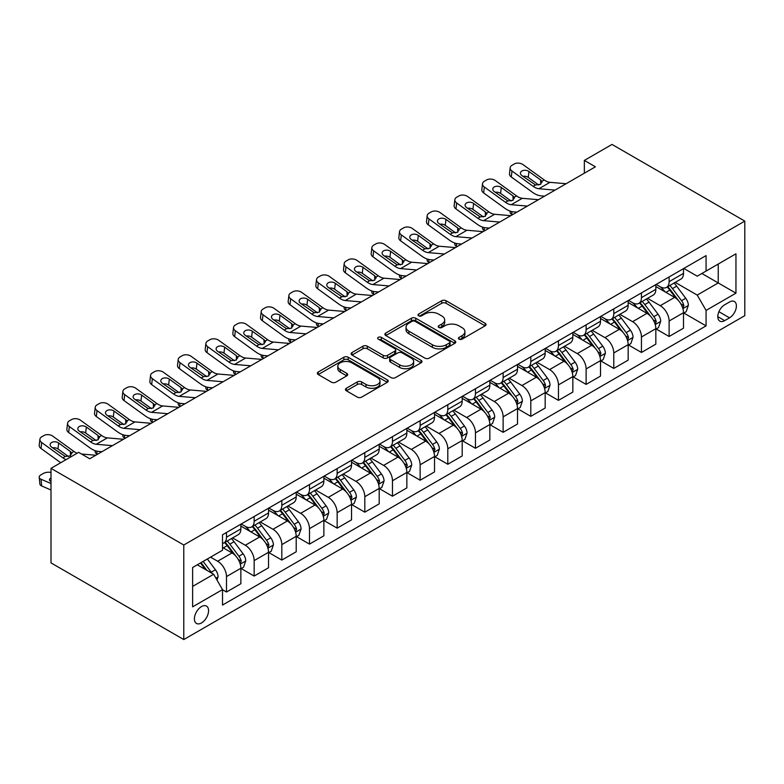<?xml version="1.0" encoding="UTF-8"?>
<svg xmlns="http://www.w3.org/2000/svg" width="784" height="784" viewBox="0 0 784 784"><rect width="100%" height="100%" fill="white"/><g stroke="black" fill="none" stroke-linecap="round" stroke-linejoin="round"><path stroke-width="1.18" d="M459.042 339.139A2.146 1.245 0 0 0 462.08 339.139L485.159 325.811A3.067 1.774 0 0 0 486.06 324.556A3.067 1.774 0 0 0 485.159 323.302L446.057 300.733A3.067 1.774 0 0 0 441.715 300.733L418.636 314.051A2.146 1.245 0 0 0 418.009 314.933A2.146 1.245 0 0 0 418.636 315.815A2.146 1.245 0 0 0 421.674 315.815L424.663 314.09A9.829 5.674 0 0 1 438.57 314.09L441.823 315.972A9.829 5.674 0 0 1 444.704 319.98A9.829 5.674 0 0 1 441.823 323.998L438.834 325.723A2.146 1.245 0 0 0 438.207 326.595A2.146 1.245 0 0 0 438.834 327.477A2.146 1.245 0 0 0 441.882 327.477L444.871 325.752A9.829 5.674 0 0 1 458.767 325.752L462.031 327.634A9.829 5.674 0 0 1 464.912 331.642A9.829 5.674 0 0 1 462.031 335.66L459.042 337.385A2.146 1.245 0 0 0 458.415 338.257A2.146 1.245 0 0 0 459.042 339.139L459.042 337.385M201.488 622.947A10.016 5.782 120 0 0 208.025 614.127A10.016 5.782 120 0 0 206.496 606.101A10.016 5.782 120 0 0 201.488 606.591A10.016 5.782 120 0 0 194.942 615.42A10.016 5.782 120 0 0 196.48 623.447A10.016 5.782 120 0 0 201.488 622.947M346.352 388.266A3.067 1.774 0 0 0 345.45 389.521A3.067 1.774 0 0 0 346.352 390.775L357.328 397.116A3.067 1.774 0 0 0 361.669 397.116L387.296 382.318A3.067 1.774 0 0 0 388.198 381.063A3.067 1.774 0 0 0 387.296 379.809L348.204 357.23A3.067 1.774 0 0 0 343.853 357.23L318.226 372.028A3.067 1.774 0 0 0 317.324 373.282A3.067 1.774 0 0 0 318.226 374.536L331.475 382.19A3.067 1.774 0 0 0 335.817 382.19L346.783 375.859A3.067 1.774 0 0 0 347.684 374.605A3.067 1.774 0 0 0 346.783 373.351L340.217 369.548A8.222 4.743 0 0 1 337.806 366.197A8.222 4.743 0 0 1 342.882 361.816A8.222 4.743 0 0 1 351.84 362.845L377.584 377.702A8.222 4.743 0 0 1 379.985 381.063A8.222 4.743 0 0 1 374.909 385.444A8.222 4.743 0 0 1 365.961 384.415L361.669 381.935A3.067 1.774 0 0 0 357.328 381.935L346.352 388.266L346.352 390.775M744.8 221.108L612.01 144.442L584.354 160.416L595.419 166.806L89.719 458.758L78.655 452.368L50.999 468.342L183.779 545.007L744.8 221.108L744.8 315.658L183.779 639.558L183.779 545.007M424.879 358.112A3.067 1.774 0 0 0 429.23 358.112L454.857 343.314A3.067 1.774 0 0 0 455.759 342.059A3.067 1.774 0 0 0 454.857 340.805L415.755 318.226A3.067 1.774 0 0 0 411.414 318.226L385.777 333.024A3.067 1.774 0 0 0 384.875 334.278A3.067 1.774 0 0 0 385.777 335.532L424.879 358.112M379.142 339.599A2.146 1.245 0 0 1 381.328 339.903L381.328 337.355L421.077 360.307A3.067 1.774 0 0 1 421.978 361.561A3.067 1.774 0 0 1 421.077 362.816L395.45 377.614A3.067 1.774 0 0 1 391.098 377.614L351.996 355.034L351.996 352.526A3.067 1.774 0 0 0 351.105 353.78A3.067 1.774 0 0 0 351.996 355.034M351.996 352.526L362.972 346.195A3.067 1.774 0 0 1 367.314 346.195L383.17 355.348A3.067 1.774 0 0 0 387.521 355.348L394.793 351.144A3.067 1.774 0 0 0 395.695 349.889A3.067 1.774 0 0 0 394.793 348.635L378.29 339.109A2.146 1.245 0 0 1 377.653 338.227A2.146 1.245 0 0 1 378.986 337.081A2.146 1.245 0 0 1 381.328 337.355M729.532 301.987L724.661 304.8A9.702 5.606 120 0 0 718.32 313.345A9.702 5.606 120 0 0 719.81 321.117A9.702 5.606 120 0 0 724.661 320.636L729.532 317.834A9.702 5.606 120 0 0 735.872 309.278A9.702 5.606 120 0 0 734.383 301.507A9.702 5.606 120 0 0 729.532 301.987M683.824 268.442L697.221 276.174L706.07 271.068L706.07 255.604L222.509 534.786L222.509 550.241L192.629 567.498L192.629 606.845L222.509 589.597L222.509 605.062L706.07 325.879L706.07 310.415L697.221 295.088L675.21 282.377M706.07 271.068L735.951 253.81L735.951 293.167L706.07 310.415M50.999 468.342L50.999 562.892L183.779 639.558M584.354 160.416L584.354 173.186M701.866 273.489L718.242 282.946L718.242 264.032L735.951 253.81M697.221 295.088L718.242 282.946L735.951 293.167M192.629 586.403L213.66 574.27L197.284 564.813M222.509 589.725L226.498 592.028L226.498 576.563A12.515 7.232 -120 0 0 217.638 561.236L210.563 557.15M226.498 592.028L240.874 583.727L240.874 568.263A12.515 7.232 -120 0 0 232.025 552.926L222.509 547.438M241.207 568.576L254.153 576.054L254.153 560.599A12.515 7.232 -120 0 0 245.304 545.262L232.593 537.922M254.153 576.054L268.54 567.753L268.54 552.289A12.515 7.232 -120 0 0 259.69 536.962L240.874 526.093M268.873 552.612L281.819 560.08L281.819 544.625A12.515 7.232 -120 0 0 272.969 529.288L260.259 521.948M281.819 560.08L296.205 551.779L296.205 536.315A12.515 7.232 -120 0 0 287.356 520.988L268.54 510.129M296.538 536.638L309.484 544.116L309.484 528.651A12.515 7.232 -120 0 0 300.635 513.324L287.924 505.984M309.484 544.116L323.87 535.805L323.87 520.351A12.515 7.232 -120 0 0 315.021 505.014L296.205 494.155M324.204 520.664L337.149 528.142L337.149 512.677A12.515 7.232 -120 0 0 328.3 497.35L315.589 490.01M337.149 528.142L351.536 519.841L351.536 504.377A12.515 7.232 -120 0 0 342.677 489.04L323.87 478.181M351.869 504.7L364.815 512.168L364.815 496.713A12.515 7.232 -120 0 0 355.956 481.376L343.245 474.036M364.815 512.168L379.201 503.867L379.201 488.403A12.515 7.232 -120 0 0 370.342 473.075L351.536 462.207M379.525 488.726L392.47 496.203L392.47 480.739A12.515 7.232 -120 0 0 383.621 465.402L370.91 458.072M392.47 496.203L406.857 487.893L406.857 472.429A12.515 7.232 -120 0 0 398.007 457.101L379.201 446.243M407.19 472.752L420.136 480.229L420.136 464.765A12.515 7.232 -120 0 0 411.286 449.438L398.576 442.098M420.136 480.229L434.522 471.919L434.522 456.464A12.515 7.232 -120 0 0 425.673 441.127L406.857 430.269M434.855 456.778L447.801 464.255L447.801 448.791A12.515 7.232 -120 0 0 438.952 433.464L426.241 426.124M447.801 464.255L462.188 455.955L462.188 440.49A12.515 7.232 -120 0 0 453.338 425.153L434.522 414.295M462.521 440.814L475.467 448.281L475.467 432.827A12.515 7.232 -120 0 0 466.617 417.49L453.907 410.15M475.467 448.281L489.853 439.981L489.853 424.516A12.515 7.232 -120 0 0 481.004 409.189L462.188 398.321M490.186 424.84L503.132 432.317L503.132 416.853A12.515 7.232 -120 0 0 494.273 401.516L481.572 394.185M503.132 432.317L517.518 424.007L517.518 408.542A12.515 7.232 -120 0 0 508.659 393.215L489.853 382.357M517.852 408.866L530.797 416.343L530.797 400.879A12.515 7.232 -120 0 0 521.938 385.552L509.228 378.211M530.797 416.343L545.174 408.033L545.174 392.578A12.515 7.232 -120 0 0 536.325 377.241L517.518 366.383M545.507 392.892L558.453 400.369L558.453 384.905A12.515 7.232 -120 0 0 549.604 369.578L536.893 362.237M558.453 400.369L572.839 392.069L572.839 376.604A12.515 7.232 -120 0 0 563.99 361.267L545.174 350.409M573.173 376.928L586.118 384.395L586.118 368.941A12.515 7.232 -120 0 0 577.269 353.604L564.558 346.263M586.118 384.395L600.505 376.095L600.505 360.63A12.515 7.232 -120 0 0 591.655 345.303L572.839 334.435M600.838 360.954L613.784 368.431L613.784 352.967A12.515 7.232 -120 0 0 604.934 337.63L592.224 330.299M613.784 368.431L628.17 360.121L628.17 344.656A12.515 7.232 -120 0 0 619.321 329.329L600.505 318.471M628.503 344.98L641.449 352.457L641.449 336.993A12.515 7.232 -120 0 0 632.6 321.665L619.889 314.325M641.449 352.457L655.836 344.147L655.836 328.692A12.515 7.232 -120 0 0 646.976 313.355L628.17 302.497M656.169 329.006L669.115 336.483L669.115 321.019A12.515 7.232 -120 0 0 660.255 305.691L647.545 298.351M669.115 336.483L683.501 328.182L683.501 312.718A12.515 7.232 -120 0 0 674.642 297.381L655.836 286.523M656.169 284.416L660.255 286.777A12.515 7.232 -120 0 0 666.518 287.405A12.515 7.232 -120 0 0 669.115 281.672L669.115 276.938M628.503 300.39L632.6 302.751A12.515 7.232 -120 0 0 638.852 303.369A12.515 7.232 -120 0 0 641.449 297.636L641.449 292.912M600.838 316.354L604.934 318.725A12.515 7.232 -120 0 0 611.197 319.343A12.515 7.232 -120 0 0 613.784 313.61L613.784 308.886M573.173 332.328L577.269 334.69A12.515 7.232 -120 0 0 583.531 335.317A12.515 7.232 -120 0 0 586.118 329.584L586.118 324.86M545.507 348.302L549.604 350.664A12.515 7.232 -120 0 0 555.866 351.281A12.515 7.232 -120 0 0 558.453 345.558L558.453 340.824M517.842 364.276L521.938 366.638A12.515 7.232 -120 0 0 528.2 367.255A12.515 7.232 -120 0 0 530.797 361.522L530.797 356.798M490.186 380.24L494.273 382.612A12.515 7.232 -120 0 0 500.535 383.229A12.515 7.232 -120 0 0 503.132 377.496L503.132 372.772M462.521 396.214L466.617 398.576A12.515 7.232 -120 0 0 472.87 399.203A12.515 7.232 -120 0 0 475.467 393.47L475.467 388.737M434.855 412.188L438.952 414.55A12.515 7.232 -120 0 0 445.214 415.167A12.515 7.232 -120 0 0 447.801 409.444L447.801 404.711M407.19 428.162L411.286 430.524A12.515 7.232 -120 0 0 417.549 431.141A12.515 7.232 -120 0 0 420.136 425.408L420.136 420.685M379.525 444.126L383.621 446.498A12.515 7.232 -120 0 0 389.883 447.115A12.515 7.232 -120 0 0 392.47 441.382L392.47 436.659M351.869 460.1L355.956 462.462A12.515 7.232 -120 0 0 362.218 463.089A12.515 7.232 -120 0 0 364.815 457.356L364.815 452.623M324.204 476.074L328.3 478.436A12.515 7.232 -120 0 0 334.552 479.053A12.515 7.232 -120 0 0 337.149 473.33L337.149 468.597M296.538 492.048L300.635 494.41A12.515 7.232 -120 0 0 306.887 495.027A12.515 7.232 -120 0 0 309.484 489.294L309.484 484.571M268.873 508.012L272.969 510.384A12.515 7.232 -120 0 0 279.231 511.001A12.515 7.232 -120 0 0 281.819 505.268L281.819 500.545M241.207 523.986L245.304 526.348A12.515 7.232 -120 0 0 251.566 526.975A12.515 7.232 -120 0 0 254.153 521.242L254.153 516.509M683.824 313.041L706.07 325.879M666.518 287.405L680.904 279.094A12.515 7.232 -120 0 0 683.501 273.361L683.501 268.638M638.852 303.369L653.239 295.068A12.515 7.232 -120 0 0 655.836 289.335L655.836 284.612M611.197 319.343L625.573 311.042A12.515 7.232 -120 0 0 628.17 305.309L628.17 300.576M583.531 335.317L597.918 327.006A12.515 7.232 -120 0 0 600.505 321.273L600.505 316.55M555.866 351.281L570.252 342.98A12.515 7.232 -120 0 0 572.839 337.247L572.839 332.524M528.2 367.255L542.587 358.954A12.515 7.232 -120 0 0 545.174 353.221L545.174 348.498M500.535 383.229L514.921 374.919A12.515 7.232 -120 0 0 517.518 369.195L517.518 364.462M472.87 399.203L487.256 390.893A12.515 7.232 -120 0 0 489.853 385.16L489.853 380.436M445.214 415.167L459.591 406.867A12.515 7.232 -120 0 0 462.188 401.134L462.188 396.41M417.549 431.141L431.935 422.841A12.515 7.232 -120 0 0 434.522 417.108L434.522 412.384M389.883 447.115L404.27 438.805A12.515 7.232 -120 0 0 406.857 433.082L406.857 428.348M362.218 463.089L376.604 454.779A12.515 7.232 -120 0 0 379.201 449.046L379.201 444.322M334.552 479.053L348.939 470.753A12.515 7.232 -120 0 0 351.536 465.02L351.536 460.296M306.887 495.027L321.273 486.727A12.515 7.232 -120 0 0 323.87 480.994L323.87 476.26M279.231 511.001L293.608 502.691A12.515 7.232 -120 0 0 296.205 496.968L296.205 492.234M251.566 526.975L265.952 518.665A12.515 7.232 -120 0 0 268.54 512.932L268.54 508.208M222.509 543.449A12.515 7.232 -120 0 0 223.901 542.94L238.287 534.639A12.515 7.232 -120 0 0 240.874 528.906L240.874 524.182M223.901 542.94A12.515 7.232 -120 0 0 226.498 537.216L226.498 532.483M213.66 574.27L222.509 589.597M459.904 339.443L462.031 338.218A9.829 5.674 0 0 0 464.912 334.2L464.912 331.642M444.704 319.98L444.704 322.538A9.829 5.674 0 0 1 441.823 326.546L439.697 327.781M485.12 325.84L446.057 303.281A3.067 1.774 0 0 0 441.715 303.281L419.499 316.119M454.818 343.333L415.755 320.783A3.067 1.774 0 0 0 411.414 320.783L385.816 335.552M449.428 342.931A2.146 1.245 0 0 0 450.055 342.059A2.146 1.245 0 0 0 449.428 341.177L415.108 321.362A2.146 1.245 0 0 0 412.061 321.362L408.915 323.184A9.829 5.674 0 0 0 406.034 327.193A9.829 5.674 0 0 0 408.915 331.211L432.376 344.754A9.829 5.674 0 0 0 446.282 344.754L449.428 342.931L449.428 345.489A2.146 1.245 0 0 0 450.055 344.607L450.055 342.059M406.034 327.193L406.034 329.75A9.829 5.674 0 0 0 408.915 333.759L408.915 331.211M449.428 345.489L446.282 347.302A9.829 5.674 0 0 1 432.376 347.302L408.915 333.759M352.045 355.064L362.972 348.753L362.972 346.195M395.695 349.889L395.695 352.447A3.067 1.774 0 0 1 394.793 353.702L387.521 357.906A3.067 1.774 0 0 1 383.17 357.906L367.314 348.753A3.067 1.774 0 0 0 362.972 348.753M381.328 339.903L421.037 362.835M399.624 364.854A8.222 4.743 0 0 0 408.582 365.873A8.222 4.743 0 0 0 413.658 361.493A8.222 4.743 0 0 0 411.247 358.141L402.182 352.908A3.067 1.774 0 0 0 397.841 352.908L390.559 357.102A3.067 1.774 0 0 0 389.658 358.357A3.067 1.774 0 0 0 390.559 359.611L399.624 364.854L399.624 367.402A8.222 4.743 0 0 0 408.582 368.431A8.222 4.743 0 0 0 413.658 364.05L413.658 361.493M389.658 358.357L389.658 360.914A3.067 1.774 0 0 0 390.559 362.169L390.559 359.611M399.624 367.402L390.559 362.169M379.985 381.063L379.985 383.611A8.222 4.743 0 0 1 374.909 388.002A8.222 4.743 0 0 1 365.961 386.973L361.669 384.493A3.067 1.774 0 0 0 357.328 384.493L346.391 390.804M337.806 366.197L337.806 368.754A8.222 4.743 0 0 0 340.217 372.106L340.217 369.548M346.744 375.879L340.217 372.106M387.257 382.337L348.204 359.787A3.067 1.774 0 0 0 343.853 359.787L318.265 374.566M683.501 313.228L686.157 311.699L688.362 305.309A8.291 4.792 -120 0 0 685.716 298.243L676.68 286.17A23.941 13.828 -120 0 0 674.064 283.044M665.067 291.854A23.941 13.828 -120 0 0 660.167 286.728M512.491 214.679L511.981 214.453A6.262 3.136 174.1 0 1 510.178 212.542L510.021 211.072M682.746 308.151L683.883 305.662A8.291 4.792 -120 0 0 681.512 300.674L672.466 288.6A23.941 13.828 -120 0 0 669.859 285.474M667.635 286.758A19.874 11.476 60 0 1 670.888 290.472L678.542 300.684M667.204 287.003A23.941 13.828 60 0 1 669.81 290.139L675.828 298.155M555.043 190.11L538.892 188.728A15.651 9.036 60 0 1 533.169 186.347L511.981 171.02L511.286 176.959A6.262 4.038 -173.3 0 1 509.492 173.676L510.188 167.737A6.262 4.038 6.7 0 0 511.981 171.02M544.566 196.157L541.058 195.853A23.471 13.553 60 0 1 532.473 192.286L511.286 176.959M566.107 183.721L549.956 182.339A15.651 9.036 60 0 1 544.233 179.957L523.046 164.63A6.262 4.038 6.7 0 0 514.226 164.003L512.011 165.287A6.262 4.038 6.7 0 0 510.188 167.737M540.793 184.25L540.607 179.928L541.852 181.329L540.627 184.348L535.55 184.965L521.87 175.587A5.008 3.234 -173.3 0 1 520.439 172.96A5.008 3.234 -173.3 0 1 521.899 171A5.008 3.234 -173.3 0 1 528.955 171.49L528.259 177.429L538.775 185.034M528.259 177.429A5.008 3.234 6.7 0 0 522.908 176.331M540.607 179.928L528.955 171.49M544.233 179.957L541.852 181.329L542.097 182.231M655.836 329.202L658.491 327.663L660.706 321.273A8.291 4.792 -120 0 0 658.05 314.217L649.015 302.144A23.941 13.828 -120 0 0 646.398 299.018M637.402 307.828A23.941 13.828 -120 0 0 632.502 302.702M484.826 230.653L484.316 230.427A6.262 3.136 174.1 0 1 482.513 228.516L482.366 227.037M655.081 324.125L656.228 321.636A8.291 4.792 -120 0 0 653.846 316.648L644.811 304.574A23.941 13.828 -120 0 0 642.194 301.448M639.969 302.732A19.874 11.476 60 0 1 643.233 306.436L650.877 316.658M639.538 302.977A23.941 13.828 60 0 1 642.155 306.103L648.162 314.129M628.17 345.176L630.826 343.637L633.041 337.247A8.291 4.792 -120 0 0 630.395 330.191L621.349 318.118A23.941 13.828 -120 0 0 618.733 314.992M609.746 323.802A23.941 13.828 -120 0 0 604.836 318.667M457.16 246.617L456.651 246.401A6.262 3.136 174.1 0 1 454.847 244.481L454.7 243.011M627.416 340.089L628.562 337.6A8.291 4.792 -120 0 0 626.191 332.612L617.145 320.548A23.941 13.828 -120 0 0 614.529 317.412M612.304 318.706A19.874 11.476 60 0 1 615.567 322.41L623.221 332.622M611.873 318.951A23.941 13.828 60 0 1 614.489 322.077L620.497 330.103M600.505 361.14L603.161 359.611L605.375 353.221A8.291 4.792 -120 0 0 602.729 346.156L593.684 334.092A23.941 13.828 -120 0 0 591.067 330.956M582.081 339.776A23.941 13.828 -120 0 0 577.181 334.641M429.495 262.591L428.985 262.375A6.262 3.136 174.1 0 1 427.182 260.455L427.035 258.985M599.75 356.063L600.897 353.574A8.291 4.792 -120 0 0 598.525 348.586L589.48 336.512A23.941 13.828 -120 0 0 586.863 333.386M584.639 334.67A19.874 11.476 60 0 1 587.902 338.384L595.556 348.596M584.207 334.915A23.941 13.828 60 0 1 586.824 338.051L592.831 346.077M527.377 206.084L511.227 204.702A15.651 9.036 60 0 1 505.504 202.311L484.316 186.984L483.62 192.923A6.262 4.038 -173.3 0 1 481.827 189.64L482.523 183.711A6.262 4.038 6.7 0 0 484.316 186.984M516.911 212.131L513.393 211.827A23.471 13.553 60 0 1 504.808 208.25L483.62 192.923M538.441 199.695L522.291 198.313A15.651 9.036 60 0 1 516.568 195.922L495.38 180.604A6.262 4.038 6.7 0 0 486.56 179.977L484.345 181.261A6.262 4.038 6.7 0 0 482.523 183.711M513.128 200.224L512.952 195.892L514.186 197.303L512.961 200.322L507.885 200.939L494.214 191.551A5.008 3.234 -173.3 0 1 492.773 188.934A5.008 3.234 -173.3 0 1 494.234 186.974A5.008 3.234 -173.3 0 1 501.29 187.464L500.594 193.403L511.109 201.008M500.594 193.403A5.008 3.234 6.7 0 0 495.243 192.305M512.952 195.892L501.29 187.464M516.568 195.922L514.186 197.303L514.431 198.205M499.712 222.058L483.561 220.667A15.651 9.036 60 0 1 477.838 218.285L456.651 202.958L455.955 208.897A6.262 4.038 -173.3 0 1 454.161 205.614L454.857 199.675A6.262 4.038 6.7 0 0 456.651 202.958M489.245 228.105L485.727 227.801A23.471 13.553 60 0 1 477.152 224.224L455.955 208.897M510.776 215.669L494.626 214.277A15.651 9.036 60 0 1 488.902 211.896L467.715 196.568A6.262 4.038 6.7 0 0 458.895 195.951L456.68 197.225A6.262 4.038 6.7 0 0 454.857 199.675M485.463 216.198L485.286 211.866L486.521 213.277L485.306 216.286L480.229 216.913L466.549 207.525A5.008 3.234 -173.3 0 1 465.108 204.898A5.008 3.234 -173.3 0 1 466.578 202.938A5.008 3.234 -173.3 0 1 473.624 203.438L472.938 209.377L483.454 216.982M472.938 209.377A5.008 3.234 6.7 0 0 467.578 208.279M485.286 211.866L473.624 203.438M488.902 211.896L486.521 213.277L486.766 214.179M472.056 238.022L455.896 236.641A15.651 9.036 60 0 1 450.173 234.259L428.985 218.932L428.289 224.871A6.262 4.038 -173.3 0 1 426.506 221.588L427.192 215.649A6.262 4.038 6.7 0 0 428.985 218.932M461.58 244.069L458.072 243.775A23.471 13.553 60 0 1 449.487 240.198L428.289 224.871M483.12 231.633L466.97 230.251A15.651 9.036 60 0 1 461.247 227.87L440.049 212.542A6.262 4.038 6.7 0 0 431.229 211.925L429.024 213.199A6.262 4.038 6.7 0 0 427.192 215.649M457.797 232.162L457.621 227.84L458.856 229.242L457.64 232.26L452.564 232.877L438.883 223.499A5.008 3.234 -173.3 0 1 437.452 220.872A5.008 3.234 -173.3 0 1 438.913 218.912A5.008 3.234 -173.3 0 1 445.969 219.412L445.273 225.351L455.788 232.956M445.273 225.351A5.008 3.234 6.7 0 0 439.922 224.244M457.621 227.84L445.969 219.412M461.247 227.87L458.856 229.242L459.101 230.153M572.839 377.114L575.495 375.585L577.71 369.195A8.291 4.792 -120 0 0 575.064 362.13L566.019 350.056A23.941 13.828 -120 0 0 563.412 346.93M554.415 355.74A23.941 13.828 -120 0 0 549.515 350.615M401.839 278.565L401.32 278.34A6.262 3.136 174.1 0 1 399.526 276.429L399.37 274.959M572.085 372.037L573.231 369.548A8.291 4.792 -120 0 0 570.86 364.56L561.814 352.486A23.941 13.828 -120 0 0 559.208 349.36M556.973 350.644A19.874 11.476 60 0 1 560.237 354.348L567.89 364.57M556.552 350.889A23.941 13.828 60 0 1 559.159 354.015L565.176 362.041M444.391 253.996L428.24 252.615A15.651 9.036 60 0 1 422.517 250.233L401.32 234.906L400.624 240.845A6.262 4.038 -173.3 0 1 398.84 237.562L399.526 231.623A6.262 4.038 6.7 0 0 401.32 234.906M433.915 260.043L430.406 259.739A23.471 13.553 60 0 1 421.821 256.172L400.624 240.845M455.455 247.607L439.305 246.225A15.651 9.036 60 0 1 433.581 243.844L412.384 228.516A6.262 4.038 6.7 0 0 403.574 227.889L401.359 229.173A6.262 4.038 6.7 0 0 399.526 231.623M430.132 248.136L429.955 243.814L431.2 245.216L429.975 248.234L424.899 248.851L411.218 239.473A5.008 3.234 -173.3 0 1 409.787 236.846A5.008 3.234 -173.3 0 1 411.247 234.886A5.008 3.234 -173.3 0 1 418.303 235.376L417.607 241.315L428.123 248.92M417.607 241.315A5.008 3.234 6.7 0 0 412.257 240.218M429.955 243.814L418.303 235.376M433.581 243.844L431.2 245.216L431.435 246.117M545.174 393.088L547.83 391.549L550.045 385.16A8.291 4.792 -120 0 0 547.399 378.104L538.353 366.03A23.941 13.828 -120 0 0 535.746 362.904M526.75 371.714A23.941 13.828 -120 0 0 521.85 366.589M374.174 294.539L373.654 294.314A6.262 3.136 174.1 0 1 371.861 292.403L371.704 290.923M544.419 388.002L545.566 385.522A8.291 4.792 -120 0 0 543.194 380.534L534.149 368.46A23.941 13.828 -120 0 0 531.542 365.334M529.308 366.618A19.874 11.476 60 0 1 532.571 370.322L540.225 380.544M528.886 366.863A23.941 13.828 60 0 1 531.493 369.989L537.51 378.015M517.518 409.062L520.174 407.523L522.379 401.134A8.291 4.792 -120 0 0 519.733 394.078L510.698 382.004A23.941 13.828 -120 0 0 508.081 378.878M499.085 387.688A23.941 13.828 -120 0 0 494.185 382.553M346.508 310.503L345.999 310.288A6.262 3.136 174.1 0 1 344.196 308.367L344.039 306.897M516.764 403.976L517.901 401.486A8.291 4.792 -120 0 0 515.529 396.498L506.493 384.434A23.941 13.828 -120 0 0 503.877 381.298M501.652 382.592A19.874 11.476 60 0 1 504.906 386.296L512.56 396.508M501.221 382.837A23.941 13.828 60 0 1 503.838 385.963L509.845 393.989M489.853 425.026L492.509 423.497L494.724 417.108A8.291 4.792 -120 0 0 492.068 410.042L483.032 397.978A23.941 13.828 -120 0 0 480.416 394.842M471.419 403.662A23.941 13.828 -120 0 0 466.519 398.527M318.843 326.477L318.333 326.262A6.262 3.136 174.1 0 1 316.53 324.341L316.383 322.871M489.098 419.95L490.245 417.46A8.291 4.792 -120 0 0 487.864 412.472L478.828 400.399A23.941 13.828 -120 0 0 476.211 397.272M473.987 398.556A19.874 11.476 60 0 1 477.25 402.27L484.904 412.482M473.556 398.801A23.941 13.828 60 0 1 476.172 401.937L482.18 409.963M462.188 441L464.843 439.471L467.058 433.082A8.291 4.792 -120 0 0 464.412 426.016L455.367 413.942A23.941 13.828 -120 0 0 452.75 410.816M443.764 419.626A23.941 13.828 -120 0 0 438.864 414.501M291.178 342.451L290.668 342.226A6.262 3.136 174.1 0 1 288.865 340.315L288.718 338.845M461.433 435.924L462.58 433.434A8.291 4.792 -120 0 0 460.208 428.446L451.163 416.373A23.941 13.828 -120 0 0 448.546 413.246M446.321 414.53A19.874 11.476 60 0 1 449.585 418.235L457.239 428.456M445.89 414.775A23.941 13.828 60 0 1 448.507 417.901L454.514 425.928M434.522 456.974L437.178 455.435L439.393 449.046A8.291 4.792 -120 0 0 436.747 441.99L427.701 429.916A23.941 13.828 -120 0 0 425.095 426.79M416.098 435.6A23.941 13.828 -120 0 0 411.198 430.475M263.522 358.425L263.003 358.2A6.262 3.136 174.1 0 1 261.199 356.289L261.052 354.809M433.768 451.888L434.914 449.408A8.291 4.792 -120 0 0 432.543 444.41L423.497 432.347A23.941 13.828 -120 0 0 420.881 429.211M418.656 430.504A19.874 11.476 60 0 1 421.919 434.209L429.573 444.43M418.225 430.749A23.941 13.828 60 0 1 420.841 433.875L426.849 441.902M416.725 269.97L400.575 268.589A15.651 9.036 60 0 1 394.852 266.197L373.654 250.87L372.968 256.809A6.262 4.038 -173.3 0 1 371.175 253.526L371.871 247.597A6.262 4.038 6.7 0 0 373.654 250.87M406.249 276.017L402.741 275.713A23.471 13.553 60 0 1 394.156 272.136L372.968 256.809M427.79 263.581L411.639 262.199A15.651 9.036 60 0 1 405.916 259.808L384.728 244.49A6.262 4.038 6.7 0 0 375.908 243.863L373.694 245.147A6.262 4.038 6.7 0 0 371.871 247.597M402.466 264.11L402.29 259.778L403.535 261.19L402.31 264.208L397.233 264.825L383.552 255.437A5.008 3.234 -173.3 0 1 382.122 252.82A5.008 3.234 -173.3 0 1 383.582 250.86A5.008 3.234 -173.3 0 1 390.638 251.35L389.942 257.289L400.457 264.894M389.942 257.289A5.008 3.234 6.7 0 0 384.591 256.192M402.29 259.778L390.638 251.35M405.916 259.808L403.535 261.19L403.77 262.091M389.06 285.944L372.91 284.553A15.651 9.036 60 0 1 367.186 282.171L345.999 266.844L345.303 272.783A6.262 4.038 -173.3 0 1 343.51 269.5L344.205 263.561A6.262 4.038 6.7 0 0 345.999 266.844M378.584 291.981L375.075 291.687A23.471 13.553 60 0 1 366.491 288.11L345.303 272.783M400.124 279.555L383.974 278.163A15.651 9.036 60 0 1 378.251 275.782L357.063 260.455A6.262 4.038 6.7 0 0 348.243 259.837L346.028 261.111A6.262 4.038 6.7 0 0 344.205 263.561M374.811 280.084L374.625 275.752L375.869 277.164L374.644 280.172L369.568 280.799L355.887 271.411A5.008 3.234 -173.3 0 1 354.456 268.785A5.008 3.234 -173.3 0 1 355.916 266.825A5.008 3.234 -173.3 0 1 362.972 267.324L362.277 273.263L372.792 280.868M362.277 273.263A5.008 3.234 6.7 0 0 356.926 272.166M374.625 275.752L362.972 267.324M378.251 275.782L375.869 277.164L376.114 278.065M361.395 301.909L345.244 300.527A15.651 9.036 60 0 1 339.521 298.145L318.333 282.818L317.638 288.757A6.262 4.038 -173.3 0 1 315.844 285.474L316.54 279.535A6.262 4.038 6.7 0 0 318.333 282.818M350.928 307.955L347.41 307.661A23.471 13.553 60 0 1 338.825 304.084L317.638 288.757M372.459 295.519L356.308 294.137A15.651 9.036 60 0 1 350.585 291.756L329.398 276.429A6.262 4.038 6.7 0 0 320.578 275.811L318.363 277.085A6.262 4.038 6.7 0 0 316.54 279.535M347.145 296.048L346.969 291.726L348.204 293.128L346.979 296.146L341.902 296.764L328.231 287.385A5.008 3.234 -173.3 0 1 326.791 284.759A5.008 3.234 -173.3 0 1 328.251 282.799A5.008 3.234 -173.3 0 1 335.307 283.298L334.611 289.237L345.127 296.842M334.611 289.237A5.008 3.234 6.7 0 0 329.26 288.13M346.969 291.726L335.307 283.298M350.585 291.756L348.204 293.128L348.449 294.039M333.729 317.883L317.579 316.501A15.651 9.036 60 0 1 311.856 314.119L290.668 298.792L289.972 304.731A6.262 4.038 -173.3 0 1 288.179 301.448L288.875 295.509A6.262 4.038 6.7 0 0 290.668 298.792M323.263 323.929L319.745 323.625A23.471 13.553 60 0 1 311.17 320.058L289.972 304.731M344.803 311.493L328.643 310.111A15.651 9.036 60 0 1 322.92 307.73L301.732 292.403A6.262 4.038 6.7 0 0 292.912 291.775L290.697 293.059A6.262 4.038 6.7 0 0 288.875 295.509M319.48 312.022L319.304 307.7L320.538 309.102L319.323 312.12L314.247 312.738L300.566 303.359A5.008 3.234 -173.3 0 1 299.135 300.733A5.008 3.234 -173.3 0 1 300.595 298.773A5.008 3.234 -173.3 0 1 307.642 299.263L306.956 305.201L317.471 312.806M306.956 305.201A5.008 3.234 6.7 0 0 301.595 304.104M319.304 307.7L307.642 299.263M322.92 307.73L320.538 309.102L320.783 310.003M306.074 333.857L289.913 332.475A15.651 9.036 60 0 1 284.2 330.084L263.003 314.756L262.307 320.695A6.262 4.038 -173.3 0 1 260.523 317.412L261.209 311.483A6.262 4.038 6.7 0 0 263.003 314.756M295.597 339.903L292.089 339.599A23.471 13.553 60 0 1 283.504 336.022L262.307 320.695M317.138 327.467L300.987 326.085A15.651 9.036 60 0 1 295.264 323.694L274.067 308.367A6.262 4.038 6.7 0 0 265.247 307.749L263.042 309.033A6.262 4.038 6.7 0 0 261.209 311.483M291.815 327.996L291.638 323.665L292.873 325.076L291.658 328.094L286.581 328.712L272.901 319.323A5.008 3.234 -173.3 0 1 271.47 316.707A5.008 3.234 -173.3 0 1 272.93 314.747A5.008 3.234 -173.3 0 1 279.986 315.237L279.29 321.175L289.806 328.78M279.29 321.175A5.008 3.234 6.7 0 0 273.939 320.078M291.638 323.665L279.986 315.237M295.264 323.694L292.873 325.076L293.118 325.977M406.857 472.948L409.513 471.409L411.727 465.02A8.291 4.792 -120 0 0 409.081 457.964L400.036 445.89A23.941 13.828 -120 0 0 397.429 442.764M388.433 451.574A23.941 13.828 -120 0 0 383.533 446.439M235.857 374.389L235.337 374.174A6.262 3.136 174.1 0 1 233.544 372.253L233.387 370.783M406.102 467.862L407.249 465.373A8.291 4.792 -120 0 0 404.877 460.384L395.832 448.311A23.941 13.828 -120 0 0 393.225 445.185M390.991 446.468A19.874 11.476 60 0 1 394.254 450.183L401.908 460.394M390.569 446.723A23.941 13.828 60 0 1 393.176 449.849L399.193 457.876M278.408 349.821L262.258 348.439A15.651 9.036 60 0 1 256.535 346.058L235.337 330.73L234.651 336.669A6.262 4.038 -173.3 0 1 232.858 333.386L233.554 327.447A6.262 4.038 6.7 0 0 235.337 330.73M267.932 355.867L264.424 355.573A23.471 13.553 60 0 1 255.839 351.996L234.651 336.669M289.472 343.441L273.322 342.049A15.651 9.036 60 0 1 267.599 339.668L246.401 324.341A6.262 4.038 6.7 0 0 237.591 323.723L235.376 324.997A6.262 4.038 6.7 0 0 233.554 327.447M264.149 343.97L263.973 339.639L265.217 341.05L263.992 344.058L258.916 344.686L245.235 335.297A5.008 3.234 -173.3 0 1 243.804 332.671A5.008 3.234 -173.3 0 1 245.265 330.711A5.008 3.234 -173.3 0 1 252.321 331.211L251.625 337.149L262.14 344.754M251.625 337.149A5.008 3.234 6.7 0 0 246.274 336.052M263.973 339.639L252.321 331.211M267.599 339.668L265.217 341.05L265.453 341.951M379.201 488.912L381.857 487.383L384.062 480.994A8.291 4.792 -120 0 0 381.416 473.928L372.371 461.864A23.941 13.828 -120 0 0 369.764 458.728M360.767 467.548A23.941 13.828 -120 0 0 355.867 462.413M208.191 390.363L207.672 390.138A6.262 3.136 174.1 0 1 205.878 388.227L205.722 386.757M378.437 483.836L379.583 481.347A8.291 4.792 -120 0 0 377.212 476.358L368.166 464.285A23.941 13.828 -120 0 0 365.56 461.159M363.325 462.442A19.874 11.476 60 0 1 366.589 466.157L374.242 476.368M362.904 462.687A23.941 13.828 60 0 1 365.511 465.823L371.528 473.85M250.743 365.795L234.592 364.413A15.651 9.036 60 0 1 228.869 362.032L207.672 346.704L206.986 352.643A6.262 4.038 -173.3 0 1 205.192 349.36L205.888 343.421A6.262 4.038 6.7 0 0 207.672 346.704M240.267 371.841L236.758 371.547A23.471 13.553 60 0 1 228.173 367.97L206.986 352.643M261.807 359.405L245.657 358.023A15.651 9.036 60 0 1 239.933 355.642L218.746 340.315A6.262 4.038 6.7 0 0 209.926 339.697L207.711 340.971A6.262 4.038 6.7 0 0 205.888 343.421M236.494 359.934L236.307 355.613L237.552 357.014L236.327 360.032L231.251 360.65L217.57 351.271A5.008 3.234 -173.3 0 1 216.139 348.645A5.008 3.234 -173.3 0 1 217.599 346.685A5.008 3.234 -173.3 0 1 224.655 347.185L223.959 353.123L234.475 360.728M223.959 353.123A5.008 3.234 6.7 0 0 218.609 352.016M236.307 355.613L224.655 347.185M239.933 355.642L237.552 357.014L237.787 357.925M351.536 504.886L354.192 503.357L356.397 496.968A8.291 4.792 -120 0 0 353.751 489.902L344.715 477.828A23.941 13.828 -120 0 0 342.098 474.702M333.102 483.512A23.941 13.828 -120 0 0 328.202 478.387M180.526 406.337L180.016 406.112A6.262 3.136 174.1 0 1 178.213 404.201L178.056 402.731M350.781 499.81L351.928 497.321A8.291 4.792 -120 0 0 349.546 492.332L340.511 480.259A23.941 13.828 -120 0 0 337.894 477.133M335.67 478.416A19.874 11.476 60 0 1 338.933 482.121L346.577 492.342M335.238 478.661A23.941 13.828 60 0 1 337.855 481.788L343.862 489.814M223.077 381.769L206.927 380.387A15.651 9.036 60 0 1 201.204 378.006L180.016 362.678L179.32 368.617A6.262 4.038 -173.3 0 1 177.527 365.334L178.223 359.395A6.262 4.038 6.7 0 0 180.016 362.678M212.601 387.815L209.093 387.512A23.471 13.553 60 0 1 200.508 383.935L179.32 368.617M234.142 375.379L217.991 373.997A15.651 9.036 60 0 1 212.268 371.616L191.08 356.289A6.262 4.038 6.7 0 0 182.26 355.662L180.046 356.945A6.262 4.038 6.7 0 0 178.223 359.395M208.828 375.908L208.642 371.587L209.887 372.988L208.662 376.006L203.585 376.624L189.904 367.245A5.008 3.234 -173.3 0 1 188.474 364.619A5.008 3.234 -173.3 0 1 189.934 362.659A5.008 3.234 -173.3 0 1 196.99 363.149L196.294 369.088L206.809 376.692M196.294 369.088A5.008 3.234 6.7 0 0 190.943 367.99M208.642 371.587L196.99 363.149M212.268 371.616L209.887 372.988L210.132 373.89M323.87 520.86L326.526 519.322L328.741 512.932A8.291 4.792 -120 0 0 326.095 505.876L317.05 493.802A23.941 13.828 -120 0 0 314.433 490.676M305.446 499.486A23.941 13.828 -120 0 0 300.537 494.361M152.86 422.311L152.351 422.086A6.262 3.136 174.1 0 1 150.548 420.175L150.401 418.695M323.116 515.774L324.262 513.285A8.291 4.792 -120 0 0 321.881 508.297L312.845 496.233A23.941 13.828 -120 0 0 310.229 493.097M308.004 494.39A19.874 11.476 60 0 1 311.268 498.095L318.921 508.316M307.573 494.635A23.941 13.828 60 0 1 310.19 497.762L316.197 505.788M195.412 397.743L179.262 396.351A15.651 9.036 60 0 1 173.538 393.97L152.351 378.643L151.655 384.581A6.262 4.038 -173.3 0 1 149.862 381.298L150.557 375.369A6.262 4.038 6.7 0 0 152.351 378.643M184.946 403.789L181.427 403.486A23.471 13.553 60 0 1 172.843 399.909L151.655 384.581M206.476 391.353L190.326 389.971A15.651 9.036 60 0 1 184.603 387.58L163.415 372.253A6.262 4.038 6.7 0 0 154.595 371.636L152.38 372.919A6.262 4.038 6.7 0 0 150.557 375.369M181.163 391.882L180.986 387.551L182.221 388.962L180.996 391.98L175.92 392.598L162.249 383.209A5.008 3.234 -173.3 0 1 160.808 380.583A5.008 3.234 -173.3 0 1 162.268 378.623A5.008 3.234 -173.3 0 1 169.324 379.123L168.629 385.062L179.154 392.666M168.629 385.062A5.008 3.234 6.7 0 0 163.278 383.964M180.986 387.551L169.324 379.123M184.603 387.58L182.221 388.962L182.466 389.864M296.205 536.834L298.861 535.296L301.076 528.906A8.291 4.792 -120 0 0 298.43 521.84L289.384 509.776A23.941 13.828 -120 0 0 286.768 506.64M277.781 515.46A23.941 13.828 -120 0 0 272.881 510.325M125.195 438.276L124.685 438.06A6.262 3.136 174.1 0 1 122.882 436.139L122.735 434.669M295.45 531.748L296.597 529.259A8.291 4.792 -120 0 0 294.225 524.271L285.18 512.197A23.941 13.828 -120 0 0 282.563 509.071M280.339 510.355A19.874 11.476 60 0 1 283.602 514.069L291.256 524.28M279.908 510.609A23.941 13.828 60 0 1 282.524 513.736L288.532 521.762M167.747 413.707L151.596 412.325A15.651 9.036 60 0 1 145.873 409.944L124.685 394.617L123.99 400.555A6.262 4.038 -173.3 0 1 122.196 397.272L122.892 391.334A6.262 4.038 6.7 0 0 124.685 394.617M157.28 419.754L153.762 419.46A23.471 13.553 60 0 1 145.187 415.883L123.99 400.555M178.821 407.327L162.66 405.936A15.651 9.036 60 0 1 156.947 403.554L135.75 388.227A6.262 4.038 6.7 0 0 126.93 387.61L124.725 388.884A6.262 4.038 6.7 0 0 122.892 391.334M153.497 407.847L153.321 403.525L154.556 404.936L153.341 407.945L148.264 408.572L134.583 399.183A5.008 3.234 -173.3 0 1 133.153 396.557A5.008 3.234 -173.3 0 1 134.613 394.597A5.008 3.234 -173.3 0 1 141.659 395.097L140.973 401.036L151.488 408.64M140.973 401.036A5.008 3.234 6.7 0 0 135.612 399.938M153.321 403.525L141.659 395.097M156.947 403.554L154.556 404.936L154.801 405.838M268.54 552.798L271.195 551.27L273.41 544.88A8.291 4.792 -120 0 0 270.764 537.814L261.719 525.741A23.941 13.828 -120 0 0 259.112 522.614M250.116 531.425A23.941 13.828 -120 0 0 245.216 526.299M97.539 454.25L97.02 454.024A6.262 3.136 174.1 0 1 95.217 452.113L95.07 450.643M267.785 547.722L268.932 545.233A8.291 4.792 -120 0 0 266.56 540.245L257.515 528.171A23.941 13.828 -120 0 0 254.898 525.045M252.673 526.329A19.874 11.476 60 0 1 255.937 530.043L263.591 540.254M252.242 526.574A23.941 13.828 60 0 1 254.859 529.71L260.876 537.736M140.091 429.681L123.931 428.299A15.651 9.036 60 0 1 118.217 425.918L97.02 410.591L96.324 416.529A6.262 4.038 -173.3 0 1 94.541 413.246L95.227 407.308A6.262 4.038 6.7 0 0 97.02 410.591M129.615 435.728L126.106 435.424A23.471 13.553 60 0 1 117.522 431.857L96.324 416.529M151.155 423.291L135.005 421.91A15.651 9.036 60 0 1 129.282 419.528L108.084 404.201A6.262 4.038 6.7 0 0 99.274 403.584L97.059 404.858A6.262 4.038 6.7 0 0 95.227 407.308M125.832 423.821L125.656 419.499L126.89 420.9L125.675 423.919L120.599 424.536L106.918 415.157A5.008 3.234 -173.3 0 1 105.487 412.531A5.008 3.234 -173.3 0 1 106.947 410.571A5.008 3.234 -173.3 0 1 114.003 411.071L113.308 417.01L123.823 424.614M113.308 417.01A5.008 3.234 6.7 0 0 107.957 415.902M125.656 419.499L114.003 411.071M129.282 419.528L126.89 420.9L127.135 421.802M240.874 568.772L243.53 567.244L245.745 560.854A8.291 4.792 -120 0 0 243.099 553.788L234.053 541.715A23.941 13.828 -120 0 0 231.447 538.588M240.12 563.696L241.266 561.207A8.291 4.792 -120 0 0 238.895 556.219L229.849 544.145A23.941 13.828 -120 0 0 227.242 541.019M225.008 542.303A19.874 11.476 60 0 1 228.271 546.007L235.925 556.228M224.587 542.548A23.941 13.828 60 0 1 227.193 545.674L233.211 553.7M216.972 580.013L218.079 576.818A8.291 4.792 -120 0 0 215.433 569.762L207.368 558.992M50.999 483.542L41.003 479.23L41.689 485.972A6.262 3.136 174.1 0 1 39.896 484.061L39.2 477.319A6.262 3.136 -5.9 0 0 41.003 479.23M50.999 489.98L41.689 485.972M211.984 573.3A8.291 4.792 -120 0 0 211.229 572.183L203.164 561.413M201.086 562.618L206.878 570.36M39.2 477.319A6.262 3.136 -5.9 0 1 41.033 474.781L43.247 473.507A6.262 3.136 -5.9 0 1 50.999 472.487M50.999 477.897A5.008 2.509 174.1 0 0 50.921 477.936A5.008 2.509 174.1 0 0 49.461 479.965A5.008 2.509 174.1 0 0 50.901 481.494L50.999 481.533M200.508 562.951L205.428 569.517M112.426 445.655L96.275 444.273A15.651 9.036 60 0 1 90.552 441.892L69.355 426.565L68.669 432.503A6.262 4.038 -173.3 0 1 66.875 429.22L67.571 423.282A6.262 4.038 6.7 0 0 69.355 426.565M101.949 451.702L98.441 451.398A23.471 13.553 60 0 1 89.856 447.821L68.669 432.503M123.49 439.265L107.339 437.884A15.651 9.036 60 0 1 101.616 435.502L80.419 420.175A6.262 4.038 6.7 0 0 71.609 419.548L69.394 420.832A6.262 4.038 6.7 0 0 67.571 423.282M98.167 439.795L97.99 435.473L99.235 436.874L98.01 439.893L92.933 440.51L79.253 431.131A5.008 3.234 -173.3 0 1 77.822 428.505A5.008 3.234 -173.3 0 1 79.282 426.545A5.008 3.234 -173.3 0 1 86.338 427.035L85.642 432.974L96.158 440.579M85.642 432.974A5.008 3.234 6.7 0 0 80.291 431.876M97.99 435.473L86.338 427.035M101.616 435.502L99.235 436.874L99.47 437.776M66.081 459.63A15.651 9.036 60 0 1 62.887 457.856L41.689 442.529L41.003 448.468A6.262 4.038 -173.3 0 1 39.21 445.185L39.906 439.246A6.262 4.038 6.7 0 0 41.689 442.529M60.721 462.727L41.003 448.468M77.146 453.24A15.651 9.036 60 0 1 73.951 451.466L52.763 436.139A6.262 4.038 6.7 0 0 43.943 435.522L41.728 436.806A6.262 4.038 6.7 0 0 39.906 439.246M95.824 455.239L81.497 454.014M70.511 455.769L70.325 451.437L71.569 452.848L70.344 455.867L65.268 456.484L51.587 447.096A5.008 3.234 -173.3 0 1 50.156 444.469A5.008 3.234 -173.3 0 1 51.617 442.509A5.008 3.234 -173.3 0 1 58.673 443.009L57.977 448.948L68.492 456.553M57.977 448.948A5.008 3.234 6.7 0 0 52.626 447.85M70.325 451.437L58.673 443.009M73.951 451.466L71.569 452.848L71.805 453.75M217.638 561.236L232.025 552.926M245.304 545.262L259.69 536.962M272.969 529.288L287.356 520.988M300.635 513.324L315.021 505.014M328.3 497.35L342.677 489.04M355.956 481.376L370.342 473.075M383.621 465.402L398.007 457.101M411.286 449.438L425.673 441.127M438.952 433.464L453.338 425.153M466.617 417.49L481.004 409.189M494.273 401.516L508.659 393.215M521.938 385.552L536.325 377.241M549.604 369.578L563.99 361.267M577.269 353.604L591.655 345.303M604.934 337.63L619.321 329.329M632.6 321.665L646.976 313.355M660.255 305.691L674.642 297.381M669.115 281.672L683.501 273.361M669.115 321.019L683.501 312.718M641.449 336.993L655.836 328.692M641.449 297.636L655.836 289.335M613.784 352.967L628.17 344.656M613.784 313.61L628.17 305.309M586.118 368.941L600.505 360.63M586.118 329.584L600.505 321.273M558.453 384.905L572.839 376.604M558.453 345.558L572.839 337.247M530.797 400.879L545.174 392.578M530.797 361.522L545.174 353.221M503.132 416.853L517.518 408.542M503.132 377.496L517.518 369.195M475.467 432.827L489.853 424.516M475.467 393.47L489.853 385.16M447.801 448.791L462.188 440.49M447.801 409.444L462.188 401.134M420.136 464.765L434.522 456.464M420.136 425.408L434.522 417.108M392.47 480.739L406.857 472.429M392.47 441.382L406.857 433.082M364.815 496.713L379.201 488.403M364.815 457.356L379.201 449.046M337.149 512.677L351.536 504.377M337.149 473.33L351.536 465.02M309.484 528.651L323.87 520.351M309.484 489.294L323.87 480.994M281.819 544.625L296.205 536.315M281.819 505.268L296.205 496.968M254.153 560.599L268.54 552.289M254.153 521.242L268.54 512.932M226.498 576.563L240.874 568.263M226.498 537.216L240.874 528.906M718.918 311.699L729.532 317.834M717.801 316.677L724.661 320.636M462.031 338.218L462.031 335.66M438.834 327.477L438.834 325.723M441.823 326.546L441.823 323.998M418.636 315.815L418.636 314.051M441.715 303.281L441.715 300.733M446.057 303.281L446.057 300.733M485.159 325.811L485.159 323.302M385.777 335.532L385.777 333.024M411.414 320.783L411.414 318.226M415.755 320.783L415.755 318.226M454.857 343.314L454.857 340.805M432.376 347.302L432.376 344.754M446.282 347.302L446.282 344.754M367.314 348.753L367.314 346.195M383.17 357.906L383.17 355.348M387.521 357.906L387.521 355.348M394.793 353.702L394.793 351.144M421.077 362.816L421.077 360.307M357.328 384.493L357.328 381.935M361.669 384.493L361.669 381.935M365.961 386.973L365.961 384.415M346.783 375.859L346.783 373.351M318.226 374.536L318.226 372.028M343.853 359.787L343.853 357.23M348.204 359.787L348.204 357.23M387.296 382.318L387.296 379.809M511.678 211.553L511.981 214.453M682.874 308.602L688.313 305.466M672.466 288.6L676.68 286.17M665.949 292.363L669.81 290.139M681.512 300.674L685.716 298.243M680.855 303.908L683.883 305.662M535.55 184.965L533.169 186.347M549.956 182.339L538.892 188.728M484.012 227.527L484.316 230.427M655.218 324.576L660.647 321.44M644.811 304.574L649.015 302.144M638.284 308.337L642.155 306.103M653.846 316.648L658.05 314.217M653.19 319.882L656.228 321.636M456.347 243.501L456.651 246.401M627.553 340.55L632.982 337.414M617.145 320.548L621.349 318.118M610.618 324.311L614.489 322.077M626.191 332.612L630.395 330.191M625.524 335.856L628.562 337.6M428.691 259.465L428.985 262.375M599.887 356.514L605.317 353.378M589.48 336.512L593.684 334.092M582.963 340.276L586.824 338.051M598.525 348.586L602.729 346.156M597.869 351.82L600.897 353.574M507.885 200.939L505.504 202.311M522.291 198.313L511.227 204.702M480.229 216.913L477.838 218.285M494.626 214.277L483.561 220.667M452.564 232.877L450.173 234.259M466.97 230.251L455.896 236.641M401.026 275.439L401.32 278.34M572.222 372.488L577.651 369.352M561.814 352.486L566.019 350.056M555.297 356.25L559.159 354.015M570.86 364.56L575.064 362.13M570.203 367.794L573.231 369.548M424.899 248.851L422.517 250.233M439.305 246.225L428.24 252.615M373.36 291.413L373.654 294.314M544.557 388.462L549.996 385.326M534.149 368.46L538.353 366.03M527.632 372.224L531.493 369.989M543.194 380.534L547.399 378.104M542.538 383.768L545.566 385.522M345.695 307.387L345.999 310.288M516.891 404.436L522.33 401.3M506.493 384.434L510.698 382.004M499.967 388.198L503.838 385.963M515.529 396.498L519.733 394.078M514.872 399.742L517.901 401.486M318.03 323.351L318.333 326.262M489.236 420.4L494.665 417.264M478.828 400.399L483.032 397.978M472.301 404.162L476.172 401.937M487.864 412.472L492.068 410.042M487.207 415.706L490.245 417.46M290.364 339.325L290.668 342.226M461.57 436.374L466.999 433.238M451.163 416.373L455.367 413.942M444.646 420.136L448.507 417.901M460.208 428.446L464.412 426.016M459.551 431.68L462.58 433.434M262.709 355.299L263.003 358.2M433.905 452.348L439.334 449.212M423.497 432.347L427.701 429.916M416.98 436.11L420.841 433.875M432.543 444.41L436.747 441.99M431.886 447.654L434.914 449.408M397.233 264.825L394.852 266.197M411.639 262.199L400.575 268.589M369.568 280.799L367.186 282.171M383.974 278.163L372.91 284.553M341.902 296.764L339.521 298.145M356.308 294.137L345.244 300.527M314.247 312.738L311.856 314.119M328.643 310.111L317.579 316.501M286.581 328.712L284.2 330.084M300.987 326.085L289.913 332.475M235.043 371.273L235.337 374.174M406.239 468.322L411.678 465.186M395.832 448.311L400.036 445.89M389.315 452.084L393.176 449.849M404.877 460.384L409.081 457.964M404.221 463.628L407.249 465.373M258.916 344.686L256.535 346.058M273.322 342.049L262.258 348.439M207.378 387.237L207.672 390.138M378.574 484.287L384.013 481.151M368.166 464.285L372.371 461.864M361.649 468.048L365.511 465.823M377.212 476.358L381.416 473.928M376.555 479.592L379.583 481.347M231.251 360.65L228.869 362.032M245.657 358.023L234.592 364.413M179.712 403.211L180.016 406.112M350.909 500.261L356.348 497.125M340.511 480.259L344.715 477.828M333.984 484.022L337.855 481.788M349.546 492.332L353.751 489.902M348.89 495.566L351.928 497.321M203.585 376.624L201.204 378.006M217.991 373.997L206.927 380.387M152.047 419.185L152.351 422.086M323.253 516.235L328.682 513.099M312.845 496.233L317.05 493.802M306.319 499.996L310.19 497.762M321.881 508.297L326.095 505.876M321.224 511.54L324.262 513.285M175.92 392.598L173.538 393.97M190.326 389.971L179.262 396.351M124.382 435.159L124.685 438.06M295.588 532.209L301.017 529.063M285.18 512.197L289.384 509.776M278.663 515.97L282.524 513.736M294.225 524.271L298.43 521.84M293.569 527.514L296.597 529.259M148.264 408.572L145.873 409.944M162.66 405.936L151.596 412.325M96.726 451.123L97.02 454.024M267.922 548.173L273.351 545.037M257.515 528.171L261.719 525.741M250.998 531.934L254.859 529.71M266.56 540.245L270.764 537.814M265.903 543.479L268.932 545.233M120.599 424.536L118.217 425.918M135.005 421.91L123.931 428.299M240.257 564.147L245.696 561.011M229.849 544.145L234.053 541.715M223.332 547.908L227.193 545.674M238.895 556.219L243.099 553.788M238.238 559.453L241.266 561.207M215.923 578.2L218.03 576.985M211.229 572.183L215.433 569.762M92.933 440.51L90.552 441.892M107.339 437.884L96.275 444.273M65.268 456.484L62.887 457.856"/></g></svg>
